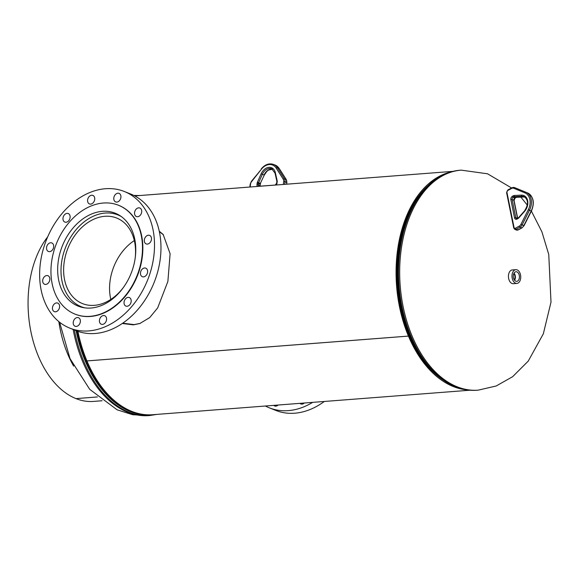 <?xml version="1.0" encoding="UTF-8"?>
<svg xmlns="http://www.w3.org/2000/svg" width="580" height="580" viewBox="0 0 580 580"><rect width="100%" height="100%" fill="white"/><g stroke="black" fill="none" stroke-linecap="round" stroke-linejoin="round"><path stroke-width="0.87" d="M122.728 323.19L134.067 324.604L140.222 323.379M122.278 323.495L133.371 324.851L139.845 323.51L149.713 317.594L157.68 307.886L167.881 281.438L170.114 253.721L163.154 234.465L159.261 231.239M409.023 335.523L408.45 336.103A109.758 69.375 -94.4 0 0 453.277 386.541A109.758 69.375 -94.4 0 0 466.168 389.774M77.916 331.325A109.758 69.375 -94.4 0 0 86.92 360.919L408.443 336.088L409.038 335.508A108.612 68.643 -94.4 0 1 427.859 185.767A108.612 68.643 -94.4 0 0 397.895 253.351A108.612 68.643 -94.4 0 0 442.845 379.835A108.612 68.643 -94.4 0 1 409.045 335.523M408.443 336.088A109.758 69.375 -94.4 0 1 449.377 172.362M134.792 195.931A109.758 69.375 -94.4 0 1 135.763 195.844L452.958 171.354M469.865 390.224L152.663 414.722A109.758 69.375 -94.4 0 1 131.754 411.372A109.758 69.375 -94.4 0 1 86.927 360.934L408.45 336.103M163.502 234.864L159.355 231.652M514.685 272.325A4.829 3.052 85.6 0 0 513.467 277.805A4.829 3.052 85.6 0 0 516.657 281.358A4.829 3.052 85.6 0 0 518.034 280.763A4.829 3.052 85.6 0 0 519.223 275.166A4.829 3.052 85.6 0 0 515.917 271.737A4.829 3.052 85.6 0 0 514.685 272.325M515.83 269.671L512.278 269.946A6.895 4.357 85.6 0 0 510.414 270.795A6.895 4.357 85.6 0 0 508.696 278.704A6.895 4.357 85.6 0 0 513.343 283.692L516.889 283.417A6.895 4.357 85.6 0 0 518.752 282.569A6.895 4.357 85.6 0 0 520.47 274.659A6.895 4.357 85.6 0 0 515.83 269.671A6.895 4.357 85.6 0 0 513.967 270.519A6.895 4.357 85.6 0 0 512.249 278.429A6.895 4.357 85.6 0 0 516.889 283.417M514.308 279.879A4.162 2.632 85.6 0 0 513.822 273.564M514.344 279.93A4.162 2.632 85.6 0 0 513.844 273.506M514.598 280.27A4.676 2.958 85.6 0 0 514.047 273.129M123.634 287.151A46.066 34.09 111.8 0 1 112.542 298.236A46.066 34.09 111.8 0 1 82.505 303.601A46.066 34.09 111.8 0 1 63.691 267.235A46.066 34.09 111.8 0 1 86.638 223.409A46.066 34.09 111.8 0 1 116.681 218.044A46.066 34.09 111.8 0 1 135.154 258.303M110.809 299.432A46.066 34.09 111.8 0 1 132.581 241.758A46.066 34.09 111.8 0 1 134.321 240.569M84.803 307.857A49.416 36.569 111.8 0 1 81.258 306.719A49.416 36.569 111.8 0 1 61.074 267.699A49.416 36.569 111.8 0 1 85.695 220.683A49.416 36.569 111.8 0 1 117.921 214.926A49.416 36.569 111.8 0 1 121.278 216.543M101.239 305.602A50.018 37.011 111.8 0 1 78.162 306.124A50.018 37.011 111.8 0 1 58.362 260.55A50.018 37.011 111.8 0 1 92.206 213.752A50.018 37.011 111.8 0 1 115.275 213.23A50.018 37.011 111.8 0 1 135.082 258.803A50.018 37.011 111.8 0 1 101.239 305.602M77.212 326.214A4.596 3.4 111.8 0 1 75.088 326.257A4.596 3.4 111.8 0 1 73.269 322.067A4.596 3.4 111.8 0 1 76.379 317.767A4.596 3.4 111.8 0 1 78.503 317.724A4.596 3.4 111.8 0 1 80.323 321.907A4.596 3.4 111.8 0 1 77.212 326.214M56.441 311.576A4.596 3.4 111.8 0 1 54.324 311.627A4.596 3.4 111.8 0 1 52.505 307.436A4.596 3.4 111.8 0 1 55.615 303.137A4.596 3.4 111.8 0 1 57.732 303.086A4.596 3.4 111.8 0 1 59.551 307.277A4.596 3.4 111.8 0 1 56.441 311.576M46.675 284.2A4.596 3.4 111.8 0 1 44.559 284.251A4.596 3.4 111.8 0 1 42.739 280.06A4.596 3.4 111.8 0 1 45.849 275.761A4.596 3.4 111.8 0 1 47.966 275.71A4.596 3.4 111.8 0 1 49.786 279.901A4.596 3.4 111.8 0 1 46.675 284.2M50.525 251.43A4.596 3.4 111.8 0 1 48.408 251.474A4.596 3.4 111.8 0 1 46.589 247.29A4.596 3.4 111.8 0 1 49.699 242.984A4.596 3.4 111.8 0 1 51.816 242.94A4.596 3.4 111.8 0 1 53.643 247.124A4.596 3.4 111.8 0 1 50.525 251.43M66.961 222.031A4.596 3.4 111.8 0 1 64.844 222.082A4.596 3.4 111.8 0 1 63.024 217.892A4.596 3.4 111.8 0 1 66.135 213.592A4.596 3.4 111.8 0 1 68.251 213.542A4.596 3.4 111.8 0 1 70.071 217.732A4.596 3.4 111.8 0 1 66.961 222.031M91.582 203.892A4.596 3.4 111.8 0 1 89.458 203.942A4.596 3.4 111.8 0 1 87.638 199.752A4.596 3.4 111.8 0 1 90.748 195.453A4.596 3.4 111.8 0 1 92.865 195.402A4.596 3.4 111.8 0 1 94.692 199.593A4.596 3.4 111.8 0 1 91.582 203.892M117.776 201.869A4.596 3.4 111.8 0 1 115.659 201.92A4.596 3.4 111.8 0 1 113.84 197.729A4.596 3.4 111.8 0 1 116.95 193.43A4.596 3.4 111.8 0 1 119.067 193.379A4.596 3.4 111.8 0 1 120.886 197.57A4.596 3.4 111.8 0 1 117.776 201.869M138.547 216.507A4.596 3.4 111.8 0 1 136.423 216.55A4.596 3.4 111.8 0 1 134.603 212.36A4.596 3.4 111.8 0 1 137.714 208.061A4.596 3.4 111.8 0 1 139.831 208.017A4.596 3.4 111.8 0 1 141.658 212.2A4.596 3.4 111.8 0 1 138.547 216.507M148.313 243.875A4.596 3.4 111.8 0 1 146.189 243.926A4.596 3.4 111.8 0 1 144.369 239.736A4.596 3.4 111.8 0 1 147.479 235.436A4.596 3.4 111.8 0 1 149.604 235.386A4.596 3.4 111.8 0 1 151.424 239.576A4.596 3.4 111.8 0 1 148.313 243.875M144.456 276.653A4.596 3.4 111.8 0 1 142.339 276.696A4.596 3.4 111.8 0 1 140.519 272.513A4.596 3.4 111.8 0 1 143.63 268.207A4.596 3.4 111.8 0 1 145.747 268.163A4.596 3.4 111.8 0 1 147.574 272.353A4.596 3.4 111.8 0 1 144.456 276.653M128.028 306.044A4.596 3.4 111.8 0 1 125.903 306.095A4.596 3.4 111.8 0 1 124.084 301.904A4.596 3.4 111.8 0 1 127.194 297.605A4.596 3.4 111.8 0 1 129.318 297.555A4.596 3.4 111.8 0 1 131.138 301.745A4.596 3.4 111.8 0 1 128.028 306.044M103.407 324.184A4.596 3.4 111.8 0 1 101.29 324.235A4.596 3.4 111.8 0 1 99.47 320.044A4.596 3.4 111.8 0 1 102.58 315.745A4.596 3.4 111.8 0 1 104.697 315.694A4.596 3.4 111.8 0 1 106.517 319.885A4.596 3.4 111.8 0 1 103.407 324.184M90.436 192.285A73.551 54.433 111.8 0 1 124.366 191.516A73.551 54.433 111.8 0 1 153.49 258.535A73.551 54.433 111.8 0 1 103.718 327.352A73.551 54.433 111.8 0 1 69.796 328.128A73.551 54.433 111.8 0 1 40.665 261.101A73.551 54.433 111.8 0 1 90.436 192.285M124.366 191.516L130.826 194.097A73.551 54.433 111.8 0 1 159.95 261.116A73.551 54.433 111.8 0 1 110.178 329.933A73.551 54.433 111.8 0 1 76.255 330.709L69.796 328.128M91.43 205.856A58.616 43.377 111.8 0 1 118.465 205.248A58.616 43.377 111.8 0 1 141.672 258.651A58.616 43.377 111.8 0 1 102.015 313.49A58.616 43.377 111.8 0 1 74.98 314.106A58.616 43.377 111.8 0 1 51.765 260.695A58.616 43.377 111.8 0 1 91.43 205.856M118.646 205.313A58.616 43.377 111.8 0 1 118.82 205.385A58.616 43.377 111.8 0 1 142.035 258.796A58.616 43.377 111.8 0 1 102.37 313.635A58.616 43.377 111.8 0 1 75.335 314.251A58.616 43.377 111.8 0 1 75.153 314.179M47.698 236.836A91.944 58.109 85.6 0 0 29 286.803A91.944 58.109 85.6 0 0 75.98 398.605A91.944 58.109 85.6 0 0 93.51 401.418L102.08 400.751M97.44 396.952L75.987 398.612L97.433 396.952M73.645 366.118A91.944 58.109 -94.4 0 1 58.848 321.61M273.745 405.369A4.596 3.4 -68.2 0 0 274.652 405.978A4.596 3.4 -68.2 0 0 276.769 405.927A4.596 3.4 -68.2 0 0 278.146 405.028M299.947 403.346A4.596 3.4 -68.2 0 0 300.853 403.955A4.596 3.4 -68.2 0 0 302.97 403.905A4.596 3.4 -68.2 0 0 304.34 403.006M265.408 406.014A73.551 54.433 -68.2 0 0 269.352 407.841L275.812 410.423A73.551 54.433 -68.2 0 0 309.742 409.654A73.551 54.433 -68.2 0 0 324.321 401.462M269.352 407.841A73.551 54.433 -68.2 0 0 303.282 407.073A73.551 54.433 -68.2 0 0 312.685 402.361M134.067 324.604L133.371 324.851M531.382 211.098L541.901 231.804L548.76 254.504L551 302.129L543.344 333.783L528.242 361.108L512.618 376.71L496.168 385.997L478.21 390.151A110.331 69.731 -94.4 0 1 400.802 252.619A110.331 69.731 -94.4 0 1 461.223 170.143L487.57 173.804L511.553 187.956M422.552 358.817A109.2 69.013 -94.4 0 1 422.428 358.643A109.2 69.013 -94.4 0 1 398.714 253.119A109.2 69.013 -94.4 0 1 410.937 209.844A109.2 69.013 -94.4 0 1 411.032 209.648M478.21 390.151L477.072 390.238C456.474 391.196 438.342 380.777 422.675 358.998A109.743 69.361 -94.4 0 1 398.844 252.945A109.743 69.361 -94.4 0 1 411.133 209.452L410.937 209.844M477.072 390.238A110.331 69.731 -94.4 0 1 399.663 252.706A110.331 69.731 -94.4 0 1 460.085 170.23C439.582 172.448 423.262 185.52 411.133 209.452M73.145 329.462A110.331 69.731 85.6 0 0 148.734 415.592L132.704 414.729L117.102 409.792L89.704 389.332L70.02 358.621L59.566 322.183M77.017 330.999A109.2 69.013 85.6 0 0 130.986 411.06M76.111 330.644A109.743 69.361 85.6 0 0 151.416 414.794M74.392 329.962A110.331 69.731 85.6 0 0 149.865 415.505L156.992 414.381M283.388 184.447L283.721 181.583A3.676 2.719 -68.2 0 0 283.279 179.263A0.921 0.544 -32.4 0 1 284.446 178.857A4.596 3.4 111.8 0 1 285.012 181.757L286.73 182.446A4.596 3.4 -68.2 0 0 286.172 179.546L279.082 168.388A13.789 10.208 -68.2 0 0 275.224 165.097L279.263 168.526A0.921 0.544 147.6 0 0 279.082 168.388L277.363 167.7L284.446 178.857L286.172 179.546A0.921 0.544 147.6 0 1 286.353 179.684L286.752 184.186M283.721 181.583L285.012 181.757L284.707 184.346M286.527 184.208L286.933 182.606M275.224 165.097L273.499 164.408A13.789 10.208 111.8 0 1 277.363 167.7A0.921 0.544 -32.4 0 0 276.189 168.099A12.869 9.527 -68.2 0 0 261.384 169.244L251.517 181.714A3.676 2.719 -68.2 0 0 250.517 184.143L250.176 187.014M257.447 186.448A2.646 1.958 111.8 0 1 256.976 184.578L257.129 183.251A2.646 1.958 111.8 0 1 257.404 182.243L261.145 173.797A9.976 7.38 111.8 0 1 268.939 167.344A9.976 7.38 111.8 0 1 275.355 172.695L277.153 180.721A2.646 1.958 111.8 0 1 277.196 181.7L277.044 183.026A2.646 1.958 111.8 0 1 276.116 185.006M283.279 179.263L276.189 168.099M275.355 172.695A0.921 0.42 167.3 0 0 275.029 173.13L271.744 168.802A9.055 6.699 -68.2 0 0 262.334 174.319L264.052 175.008A9.055 6.699 111.8 0 1 272.549 169.222M261.145 173.797L262.334 174.319L258.593 182.772L260.318 183.461L264.284 175.088L260.318 183.461A1.725 1.276 111.8 0 0 260.137 184.114L258.412 183.425L258.26 184.752L259.985 185.44L260.34 184.273L259.985 185.44A1.725 1.276 111.8 0 0 260.05 186.224M257.404 182.243L258.593 182.772A1.725 1.276 -68.2 0 0 258.412 183.425L257.129 183.251M256.976 184.578L258.26 184.752A1.725 1.276 -68.2 0 0 258.948 186.252A1.725 1.276 -68.2 0 0 259.137 186.303M277.153 180.721A0.921 0.42 167.3 0 0 276.834 181.149L276.704 183.149L275.203 185.056A0.921 0.58 85.6 0 0 275.072 185.093M275.34 185.071A0.921 0.58 85.6 0 0 275.203 185.056L258.948 186.252M261.384 169.244L251.372 181.373L250.176 184.266L249.85 187.036M279.313 168.751A0.921 0.544 147.6 0 0 279.263 168.526L286.353 179.684A0.921 0.544 147.6 0 1 286.397 179.959M511.64 188.42L507.732 190.523A1.377 1.022 -68.2 0 0 506.927 192.299L514.068 227.592A1.377 1.022 -68.2 0 0 515.366 228.237L519.267 226.135A3.676 2.719 -68.2 0 0 520.971 224.3L528.315 209.663A12.869 9.527 -68.2 0 0 524.914 192.857L513.67 188.239A3.676 2.719 -68.2 0 0 511.64 188.42A0.921 0.464 61.7 0 1 511.777 187.84A0.921 0.464 61.7 0 1 512.046 187.84A4.596 3.4 111.8 0 1 514.569 187.608A4.596 3.4 111.8 0 1 514.591 187.615L516.316 188.304A4.596 3.4 -68.2 0 0 516.294 188.297A4.596 3.4 -68.2 0 0 516.273 188.282M520.971 224.3L522.13 224.881A4.596 3.4 111.8 0 1 520.006 227.171L516.098 229.274L517.824 229.963L521.732 227.86A4.596 3.4 -68.2 0 0 523.856 225.569L531.2 210.931A13.789 10.208 -68.2 0 0 527.561 192.923L516.316 188.304A0.921 0.616 112.3 0 0 516.316 188.304L527.561 192.923C533.557 196.591 534.847 202.616 531.439 210.997L529.482 210.243L522.13 224.881L524.088 225.627L522 227.86L518.1 229.963L516.562 230.079A2.298 1.704 -68.2 0 0 517.824 229.963A0.921 0.464 61.7 0 0 518.1 229.963M515.366 228.237A0.921 0.464 61.7 0 0 516.098 229.274A2.298 1.704 111.8 0 1 514.837 229.39L516.562 230.079M519.267 226.135A0.921 0.464 61.7 0 0 520.006 227.171L521.732 227.86A0.921 0.464 61.7 0 0 522 227.86M513.67 188.239A0.921 0.616 112.3 0 1 514.591 187.615L527.561 192.923M524.914 192.857A0.921 0.616 -67.7 0 1 525.835 192.234A13.789 10.208 111.8 0 1 529.482 210.243L528.315 209.663M518.063 218.508L517.019 219.073A2.646 1.958 111.8 0 1 514.54 217.833L510.864 199.68A2.646 1.958 111.8 0 1 512.408 196.279L513.452 195.714A2.646 1.958 111.8 0 1 514.272 195.475L521.384 195.134A9.976 7.38 111.8 0 1 527.662 200.694A9.976 7.38 111.8 0 1 524.654 211.265L518.81 217.906A2.646 1.958 111.8 0 1 518.063 218.508A0.921 0.464 -118.3 0 1 518.201 217.928L516.483 218.58A1.725 1.276 -68.2 0 1 515.808 217.688L517.44 218.334M524.654 211.265L524.538 210.888C528.612 204.508 528.438 199.745 524.015 196.606A9.055 6.699 -68.2 0 0 521.841 196.25L523.566 196.939A9.055 6.699 111.8 0 1 524.82 197.026L523.733 196.968A0.921 0.587 87.2 0 0 523.87 196.932M521.384 195.134A0.921 0.587 87.2 0 0 521.841 196.25L514.721 196.598L516.447 197.287L523.566 196.939A0.921 0.587 87.2 0 0 523.733 196.968L516.613 197.316A0.921 0.587 -92.8 0 1 516.447 197.287A1.725 1.276 111.8 0 0 515.91 197.439L514.192 196.75L513.14 197.316L514.866 198.005L515.91 197.439A0.921 0.464 -118.3 0 0 516.186 197.446L515.141 198.005A0.921 0.464 -118.3 0 1 514.866 198.005A1.725 1.276 111.8 0 0 513.858 200.223L512.14 199.535L515.808 217.688A0.921 0.413 168.6 0 0 514.54 217.833M514.272 195.475A0.921 0.587 -92.8 0 0 514.721 196.598A1.725 1.276 -68.2 0 0 514.192 196.75A0.921 0.464 -118.3 0 1 513.452 195.714M512.408 196.279A0.921 0.464 -118.3 0 0 513.14 197.316A1.725 1.276 -68.2 0 0 512.14 199.535A0.921 0.413 168.6 0 0 510.864 199.68M517.519 218.298L513.858 200.223A0.921 0.413 168.6 0 1 514.061 200.419L517.664 218.218M518.81 217.906L518.694 217.529L518.201 217.928M517.019 219.073A0.921 0.464 -118.3 0 1 517.157 218.493M516.773 197.273A0.921 0.587 -92.8 0 1 516.613 197.316L516.186 197.446A0.921 0.464 -118.3 0 0 516.309 197.301M513.945 228.201A0.921 0.413 -11.4 0 1 513.742 228.005A0.921 0.413 -11.4 0 1 514.068 227.592M506.804 192.901A0.921 0.413 -11.4 0 1 506.601 192.712A0.921 0.413 -11.4 0 1 506.927 192.299M508.145 189.943A0.921 0.464 61.7 0 0 507.87 189.943A0.921 0.464 61.7 0 0 507.732 190.523M520.876 197.106L527.322 205.124M461.223 170.143L460.085 170.23M148.734 415.592L149.865 415.505M133.828 195.438L140.092 195.511M120.35 215.898L117.921 214.926M83.687 307.683L81.258 306.719M275.029 173.13L276.834 181.149M264.284 175.088L266.851 171.368L268.685 170.005L272.571 169.237M260.543 183.534L260.34 184.273M260.188 185.607L260.202 186.216M273.499 164.408C269.055 162.987 264.973 164.488 261.239 168.903M514.837 229.39L513.742 228.005L506.601 192.712L507.87 189.943L511.777 187.84L514.569 187.608L516.316 188.304M524.538 210.888L518.694 217.529M515.141 198.005L514.061 200.419M531.439 210.997L524.088 225.627"/></g></svg>
